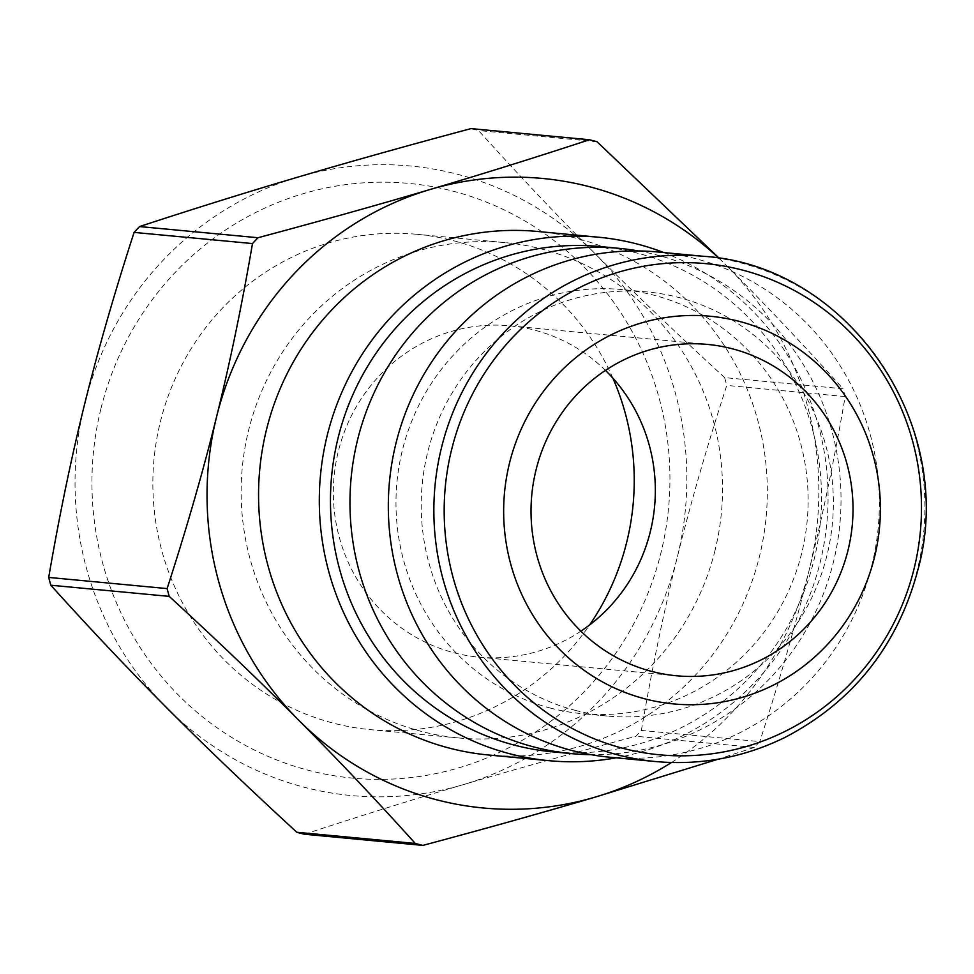<?xml version="1.0" encoding="UTF-8"?>
<svg xmlns="http://www.w3.org/2000/svg" width="974" height="974" viewBox="0 0 974 974"><rect width="100%" height="100%" fill="white"/><g stroke="black" fill="none" stroke-linecap="round" stroke-linejoin="round"><path stroke-width="0.73" stroke-dasharray="4.87 3.65" d="M641.379 730.439C652.032 668.481 663.988 610.759 677.271 557.286A316.16 305.812 -84.6 0 1 463.381 784.618C514.698 769.423 572.201 753.316 635.888 736.271A362.754 350.871 95.4 0 0 641.379 730.439L759.781 741.604A362.754 350.871 -84.6 0 1 754.302 747.435L635.888 736.271M724.644 377.62C676.187 333.132 632.917 291.737 594.834 253.447A316.16 305.812 -84.6 0 1 677.271 557.286C690.456 503.802 706.954 446.518 726.762 385.412A362.754 350.871 95.4 0 0 724.644 377.62L843.058 388.784A362.754 350.871 -84.6 0 1 845.176 396.576C834.523 458.535 822.555 516.257 809.272 569.729C796.087 623.214 779.59 680.497 759.781 741.604M304.46 834.243C358.992 816.334 411.965 799.8 463.381 784.618A316.16 305.812 -84.6 0 1 167.041 708.11A316.16 305.812 -84.6 0 1 84.592 404.271A316.16 305.812 -84.6 0 1 298.494 176.939A316.16 305.812 -84.6 0 1 594.834 253.447C556.641 215.157 517.9 174.188 478.599 130.565A362.754 350.871 95.4 0 0 471.002 128.605M754.302 747.435L718.008 759.221M612.889 378.168A248.772 240.627 95.4 0 0 416.884 234.296A248.772 240.627 95.4 0 0 160.381 421.766A248.772 240.627 95.4 0 0 370.205 729.636A248.772 240.627 95.4 0 0 589.635 624.931M100.979 408.496A298.689 288.913 -84.6 0 1 583.012 266.012A298.689 288.913 -84.6 0 1 458.827 767.829A298.689 288.913 -84.6 0 1 100.979 408.496M715.001 550.493A248.772 240.627 -84.6 0 1 458.486 737.951A248.772 240.627 -84.6 0 1 242.27 467.715A248.772 240.627 -84.6 0 1 505.165 242.623A248.772 240.627 -84.6 0 1 715.001 550.493M580.894 631.176A166.396 160.953 -84.6 0 1 478.721 657.133A166.396 160.953 -84.6 0 1 338.368 451.193A166.396 160.953 -84.6 0 1 509.938 325.803A166.396 160.953 -84.6 0 1 605.463 370.388M671.463 762.508A316.16 305.812 95.4 0 0 809.272 569.729A316.16 305.812 95.4 0 0 726.835 265.89C765.016 304.192 803.757 345.149 843.058 388.784M719.287 258.341L726.835 265.89A316.16 305.812 95.4 0 0 718.982 258.293M597.013 141.717L478.599 130.565M845.176 396.576L726.762 385.412M657.657 251.974A253.764 245.448 -84.6 0 1 878.207 527.64A253.764 245.448 -84.6 0 1 610.028 757.248M537.599 231.471A262.907 254.299 -84.6 0 1 766.124 517.084A262.907 254.299 -84.6 0 1 488.266 754.972M663.708 252.546A262.907 254.299 -84.6 0 1 826.865 522.807A262.907 254.299 -84.6 0 1 616.092 757.821M599.801 246.519A253.764 245.448 -84.6 0 1 820.364 522.198A253.764 245.448 -84.6 0 1 552.185 751.806M638.408 250.951A253.764 245.448 -84.6 0 1 839.868 524.036A253.764 245.448 -84.6 0 1 590.938 754.667M550.931 708.22A212.989 206.013 -84.6 0 1 399.084 466.083A212.989 206.013 -84.6 0 1 622.045 289.57A212.989 206.013 -84.6 0 1 807.166 520.944A212.989 206.013 -84.6 0 1 582.075 713.674A212.989 206.013 -84.6 0 1 550.931 708.22M576.158 710.594A212.989 206.013 -84.6 0 1 424.311 468.457A212.989 206.013 -84.6 0 1 647.272 291.944A212.989 206.013 -84.6 0 1 832.393 523.33A212.989 206.013 -84.6 0 1 607.301 716.048A212.989 206.013 -84.6 0 1 576.158 710.594M655.575 761.546A253.764 245.448 95.4 0 0 917.228 570.314A253.764 245.448 95.4 0 0 703.191 256.272M505.165 242.623L416.884 234.296M458.486 737.951L370.205 729.636M647.272 291.944L622.045 289.57M607.301 716.048L582.075 713.674M478.721 657.133L676.406 675.761M509.938 325.803L707.635 344.431"/><path stroke-width="1.46" d="M50.818 585.216L169.22 596.38A362.754 350.871 -84.6 0 1 167.114 588.588C186.911 527.482 203.408 470.199 216.593 416.714C229.876 363.241 241.844 305.519 252.497 243.561A362.754 350.871 -84.6 0 1 257.976 237.729C321.663 220.684 379.166 204.577 430.496 189.382C481.911 174.2 534.884 157.666 589.416 139.757L471.002 128.605C407.315 145.637 349.812 161.757 298.494 176.939C247.079 192.122 194.106 208.667 139.574 226.565A362.754 350.871 95.4 0 0 134.083 232.396C114.287 293.503 97.79 350.786 84.592 404.271C71.321 457.743 59.353 515.465 48.7 577.424A362.754 350.871 95.4 0 0 50.818 585.216C90.119 628.851 128.86 669.808 167.041 708.11C205.137 746.401 248.407 787.783 296.863 832.283A362.754 350.871 95.4 0 0 304.46 834.243L422.874 845.395A362.754 350.871 -84.6 0 1 415.265 843.435L296.863 832.283M167.114 588.588L48.7 577.424M134.083 232.396L252.497 243.561M415.265 843.435C375.964 799.812 337.223 758.843 299.042 720.553C260.947 682.263 217.677 640.868 169.22 596.38M718.008 759.221L595.382 797.061C544.052 812.243 486.55 828.363 422.874 845.395M589.635 624.931A248.772 240.627 95.4 0 0 626.72 542.165A248.772 240.627 95.4 0 0 612.889 378.168M605.463 370.388A166.396 160.953 -84.6 0 1 650.303 531.731A166.396 160.953 -84.6 0 1 580.894 631.176M718.982 258.293A316.16 305.812 95.4 0 0 430.496 189.382A316.16 305.812 95.4 0 0 216.593 416.714A316.16 305.812 95.4 0 0 299.042 720.553A316.16 305.812 95.4 0 0 595.382 797.061A316.16 305.812 95.4 0 0 671.463 762.508M589.416 139.757A362.754 350.871 -84.6 0 1 597.013 141.717L719.287 258.341M257.976 237.729L139.574 226.565M655.575 761.546L610.028 757.248A253.764 245.448 -84.6 0 1 572.931 750.759A253.764 245.448 -84.6 0 1 392.023 462.273A253.764 245.448 -84.6 0 1 657.657 251.974L703.191 256.272A253.764 245.448 95.4 0 0 437.557 466.558A253.764 245.448 95.4 0 0 618.466 755.045A253.764 245.448 95.4 0 0 655.575 761.546C700.793 765.564 743.953 757.516 785.032 737.391C853.212 701.791 897.468 646.091 917.788 570.289C958.294 426.04 848.658 265.208 703.191 256.272M645.287 698.942A194.69 188.311 95.4 0 0 873.422 456.477A194.69 188.311 95.4 0 0 557.359 374.868A194.69 188.311 95.4 0 0 645.287 698.942M616.092 757.821A262.907 254.299 -84.6 0 1 549.019 760.694L488.266 754.972A262.907 254.299 -84.6 0 1 449.83 748.239A262.907 254.299 -84.6 0 1 262.396 449.343A262.907 254.299 -84.6 0 1 537.599 231.471L598.353 237.193A262.907 254.299 -84.6 0 1 663.708 252.546M549.019 760.694A262.907 254.299 -84.6 0 1 510.571 753.961A262.907 254.299 -84.6 0 1 323.137 455.077A262.907 254.299 -84.6 0 1 598.353 237.193M590.938 754.667A253.764 245.448 -84.6 0 1 571.689 753.645L552.185 751.806A253.764 245.448 -84.6 0 1 515.076 745.305A253.764 245.448 -84.6 0 1 334.167 456.818A253.764 245.448 -84.6 0 1 599.801 246.519L619.306 248.358A253.764 245.448 -84.6 0 1 638.408 250.951M571.689 753.645A253.764 245.448 -84.6 0 1 534.58 747.143A253.764 245.448 -84.6 0 1 353.672 458.657A253.764 245.448 -84.6 0 1 619.306 248.358M536.053 469.833A166.396 160.953 -84.6 0 1 707.635 344.431A166.396 160.953 -84.6 0 1 852.262 525.193A166.396 160.953 -84.6 0 1 676.406 675.761A166.396 160.953 -84.6 0 1 536.053 469.833M914.026 568.926A246.666 238.593 -84.6 0 1 623.616 748.495A246.666 238.593 -84.6 0 1 451.632 449.538A246.666 238.593 -84.6 0 1 742.042 269.968A246.666 238.593 -84.6 0 1 914.026 568.926"/></g></svg>
